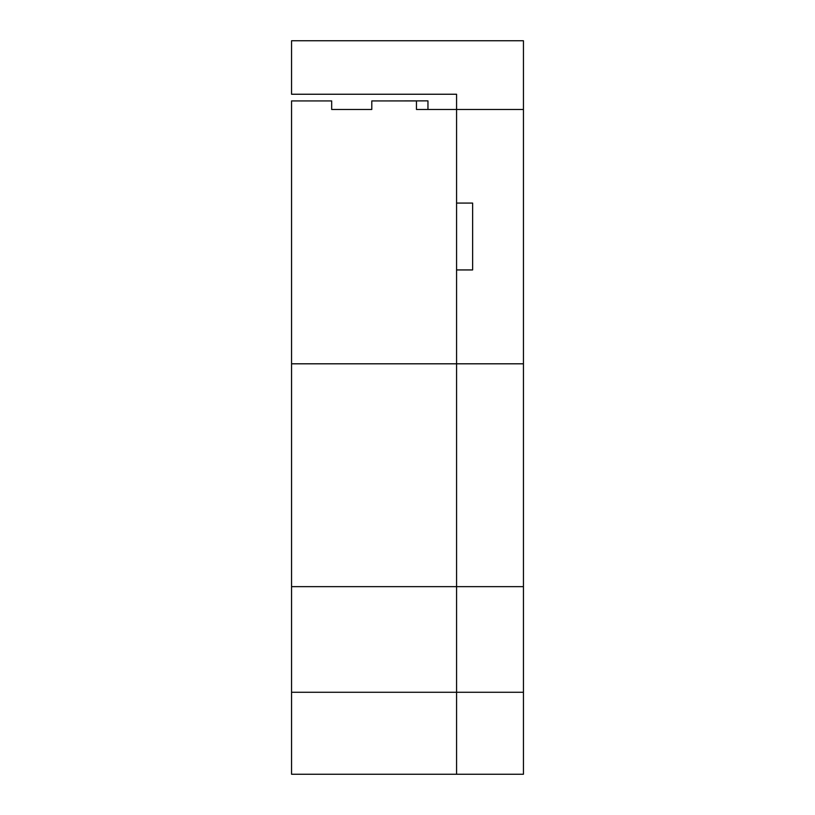 <?xml version="1.0" encoding="UTF-8"?>
<svg xmlns="http://www.w3.org/2000/svg" width="815" height="815" viewBox="0 0 815 815"><rect width="100%" height="100%" fill="white"/><g stroke="black" fill="none" stroke-linecap="round" stroke-linejoin="round"><path stroke-width="1.22" d="M291.556 363.806L291.556 100.928L331.674 100.928L331.674 109.465L371.793 109.465L371.793 100.928L416.455 100.928L416.455 109.465L456.573 109.465L456.573 774.25L456.573 692.271L291.556 692.271L291.556 363.806L456.573 363.806L456.573 692.271L523.444 692.271L523.444 774.25L291.556 774.25L291.556 692.271M291.556 586.647L523.444 586.647L523.444 692.271M523.444 363.806L523.444 40.75L291.556 40.75L291.556 94.245L456.573 94.245L456.573 203.078L472.629 203.078L472.629 269.938L456.573 269.938L456.573 363.806L523.444 363.806L523.444 586.647M456.573 94.245L454.709 94.245M427.957 109.465L427.957 100.866L385.169 100.928M523.444 109.465L456.573 109.465"/></g></svg>
